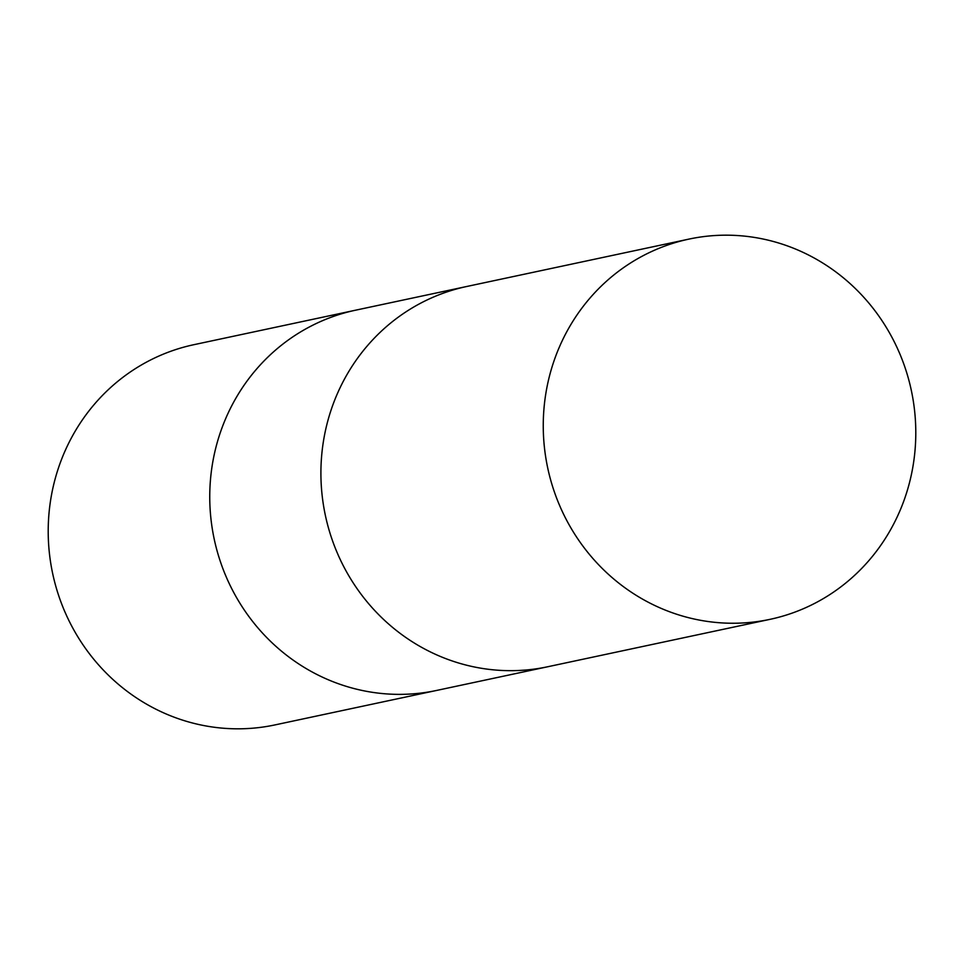 <?xml version="1.0" encoding="UTF-8"?>
<svg xmlns="http://www.w3.org/2000/svg" width="964" height="964" viewBox="0 0 964 964"><rect width="100%" height="100%" fill="white"/><g stroke="black" fill="none" stroke-linecap="round" stroke-linejoin="round"><path stroke-width="1.45" d="M355.981 310.107A194.391 185.895 78 0 0 355.475 310.215A194.391 185.895 78 0 0 308.938 327.194A194.391 185.895 78 0 0 221.226 564.073A194.391 185.895 78 0 0 436.559 690.453A194.391 185.895 78 0 0 437.078 690.345M467.154 286.404A194.391 185.895 78 0 0 466.636 286.513A194.391 185.895 78 0 0 420.099 303.479A194.391 185.895 78 0 0 332.387 540.37A194.391 185.895 78 0 0 547.733 666.751A194.391 185.895 78 0 0 548.239 666.642M147.384 361.645A194.391 185.895 78 0 0 59.684 598.524A194.391 185.895 78 0 0 275.017 724.904L436.559 690.453A194.391 185.895 78 0 1 221.226 564.073A194.391 185.895 78 0 1 308.926 327.194A194.391 185.895 78 0 1 355.475 310.215L193.933 344.678A194.391 185.895 78 0 0 147.384 361.645M355.475 310.215L466.636 286.513A194.391 185.895 78 0 0 420.099 303.479A194.391 185.895 78 0 0 332.387 540.37A194.391 185.895 78 0 0 547.733 666.751L436.559 690.453M642.446 256.062A194.391 185.895 78 0 0 554.734 492.953A194.391 185.895 78 0 0 770.067 619.334A194.391 185.895 78 0 0 816.616 602.355A194.391 185.895 78 0 0 904.316 365.477A194.391 185.895 78 0 0 688.983 239.096A194.391 185.895 78 0 0 642.446 256.062M547.733 666.751L770.067 619.334M466.636 286.513L688.983 239.096"/></g></svg>
